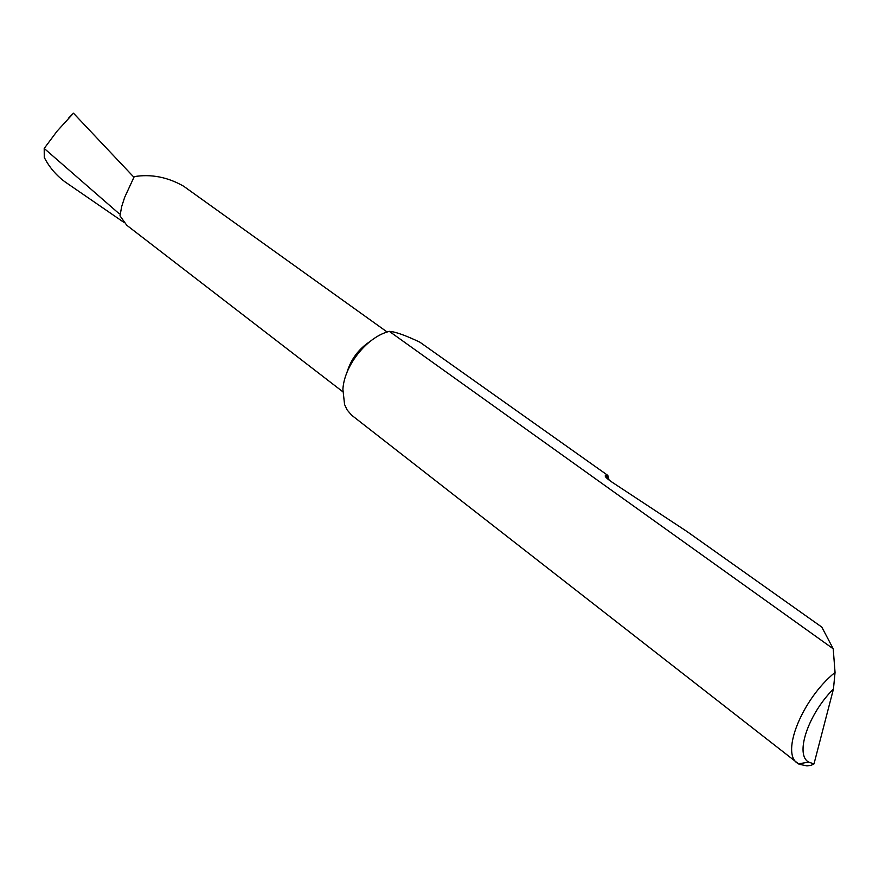 <?xml version="1.0" encoding="UTF-8"?>
<svg xmlns="http://www.w3.org/2000/svg" width="879" height="879" viewBox="0 0 879 879"><rect width="100%" height="100%" fill="white"/><g stroke="black" fill="none" stroke-linecap="round" stroke-linejoin="round"><path stroke-width="1.32" d="M342.766 391.715L126.763 225.255L119.983 215.827L121.687 206.565L124.653 197.357L134.245 176.613C151.221 173.888 167.68 177.086 183.612 186.205L387.145 332.009M797.495 763.214C780.541 752.907 802.483 698.64 835.05 672.446L833.457 688.982L813.998 763.906L810.987 765.367L806.856 765.873L799.088 764.247L351.611 415.185L347.161 409.977L344.568 404.516L342.898 389.276C344.238 365.994 365.972 338.14 387.683 331.833L389.309 331.35L833.215 648.801L821.821 627.112L686.928 531.476L612.333 482.362C605.554 477.758 603.62 475.363 606.521 475.198L607.818 475.407L419.898 342.195C408.548 336.811 399.758 333.394 393.528 331.954L389.309 331.35M607.818 475.407L609.081 480.077M835.05 672.446L833.215 648.801M65.727 182.349L64.98 181.843C56.124 175.262 49.213 167.12 44.269 157.429L44.203 148.441L119.269 213.806M68.705 117.995L73.473 113.193L133.916 177.217M44.203 148.441L57.069 131.169L73.473 113.193M833.457 688.982C807.9 714.506 794.682 754.83 808.768 762.159L813.998 763.906M346.908 372.63C350.831 359.423 358.555 349.04 370.059 341.47M607.861 475.528L607.334 478.681M123.543 222.134L64.98 181.843M606.521 475.198L606.125 477.539M808.768 762.159L798.374 763.829"/></g></svg>
